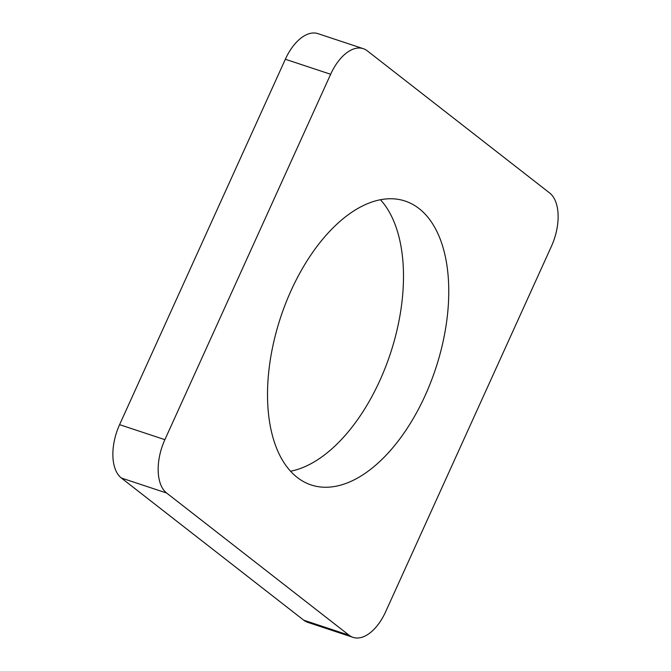 <?xml version="1.0" encoding="UTF-8"?>
<svg xmlns="http://www.w3.org/2000/svg" width="671" height="671" viewBox="0 0 671 671"><rect width="100%" height="100%" fill="white"/><g stroke="black" fill="none" stroke-linecap="round" stroke-linejoin="round"><path stroke-width="1.01" d="M349.063 635.211L166.634 493.026A42.718 23.334 -71.7 0 1 164.881 439.673L330.644 74.271A42.718 23.334 -71.7 0 1 363.254 48.664A42.718 23.334 -71.7 0 1 367.238 50.803L549.658 192.988A42.718 23.334 -71.7 0 1 551.411 246.341L385.649 611.751A42.718 23.334 -71.7 0 1 353.038 637.358A42.718 23.334 -71.7 0 1 349.063 635.211L303.762 620.197L121.342 478.012A42.718 23.334 -71.7 0 1 119.589 424.659L164.881 439.673M363.254 48.664L317.962 33.642A42.718 23.334 -71.7 0 0 285.351 59.249L119.589 424.659M380.499 199.765A149.524 81.652 -71.7 0 1 379.962 380.298A149.524 81.652 -71.7 0 1 290.501 471.235M425.255 395.311A149.524 81.652 -71.7 0 1 311.101 484.932A149.524 81.652 -71.7 0 1 280.637 317.316A149.524 81.652 -71.7 0 1 405.2 201.082A149.524 81.652 -71.7 0 1 425.255 395.311M353.038 637.358L307.746 622.336A42.718 23.334 -71.7 0 1 303.762 620.197M121.342 478.012L166.634 493.026M285.351 59.249L330.644 74.271"/></g></svg>
